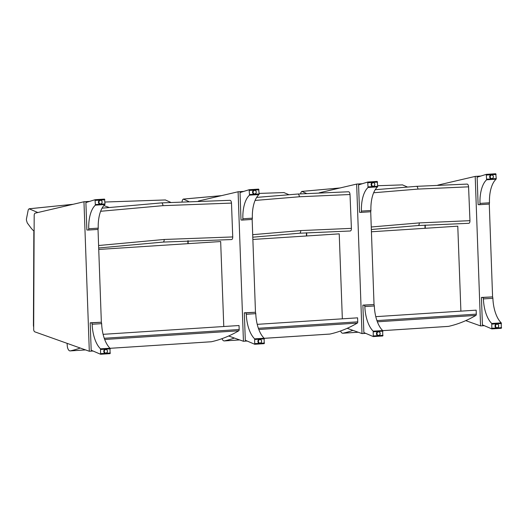 <?xml version="1.0" encoding="UTF-8"?>
<svg xmlns="http://www.w3.org/2000/svg" width="528" height="528" viewBox="0 0 528 528"><rect width="100%" height="100%" fill="white"/><g stroke="black" fill="none" stroke-linecap="round" stroke-linejoin="round"><path stroke-width="0.79" d="M100.624 211.279L162.947 205.663A2.699 1.274 -93.7 0 0 161.495 202.891L230.063 200.317C230.861 200.488 231.337 201.412 231.482 203.089L232.736 236.94C232.723 238.531 232.346 239.402 231.601 239.56L231.502 239.554M165.33 199.96L170.676 202.33M37.831 212.533L29.146 208.798L73.036 204.31M165.409 199.954L104.96 202.026L165.488 199.96M29.146 208.798L28.261 209.722L26.4 219.166A9.379 4.435 -93.7 0 0 26.499 220.46L27.271 222.948L31.436 228.518A226.994 107.27 -93.7 0 0 33.99 231.244M85.529 349.912L70.145 350.909A5.392 2.548 -93.7 0 1 67.241 345.371A461.512 218.084 86.3 0 1 67.076 343.339M98.743 249.447L220.664 241.54L223.78 326.509M211.042 341.761A5.392 2.548 86.3 0 0 211.233 341.768A5.392 2.548 86.3 0 0 211.418 341.741A377.639 178.457 86.3 0 0 238.768 330.785A1.346 0.64 86.3 0 0 239.177 329.525L239.032 325.525L103.105 334.33M70.145 350.909A5.392 2.548 -93.7 0 0 70.336 350.882A377.639 178.457 -93.7 0 0 80.269 348.038M187.869 243.665L187.882 240.728M33.686 327.017A3.373 1.591 86.3 0 1 33.429 325.109L33.838 232.604A3.373 1.591 86.3 0 1 34.115 230.822M252.146 219.212L255.486 312.569M198.37 201.043L238.095 191.77L243.434 341.273L228.637 335.999M243.731 191.407L238.095 191.77M188.153 240.715L188.14 243.652M247.137 341.029L243.434 341.273M259.459 343.292A2.02 1.782 93.7 0 0 259.901 343.233M260.152 339.372A2.02 1.782 93.7 0 0 259.717 339.26M260.192 343.2A2.02 1.782 -86.3 0 1 257.888 341.279A2.02 1.782 -86.3 0 1 260.436 339.445M254.641 338.851L254.72 344.269L245.302 340.243L244.319 312.807L255.083 312.279A1.333 0.627 86.3 0 1 255.77 313.652A26.519 12.533 -93.7 0 0 264.125 338.237L254.641 338.851A26.519 12.533 86.3 0 1 246.286 314.266A1.333 0.627 -93.7 0 0 245.599 312.893L244.319 312.807M254.793 344.243L264.205 343.655L264.125 338.237M245.599 312.893L255.083 312.279M258.905 339.471A1.94 1.703 -86.3 0 1 259.829 339.365A1.94 1.703 93.7 0 0 259.783 343.233A1.94 1.703 93.7 0 0 260.033 339.359A1.94 1.703 93.7 0 0 259.835 339.365M259.585 343.207A1.94 1.703 -86.3 0 1 258.68 342.976M254.126 194.152A2.02 1.782 93.7 0 0 254.569 194.093M254.819 190.232A2.02 1.782 93.7 0 0 254.384 190.12M254.859 194.06A2.02 1.782 -86.3 0 1 252.562 192.027A2.02 1.782 -86.3 0 1 255.103 190.298M258.984 194.542A26.519 12.533 -93.7 0 0 252.358 218.163A1.333 0.627 86.3 0 1 251.816 219.457L242.326 220.07A1.333 0.627 -93.7 0 1 242.279 220.07L240.999 219.985L240.022 192.555L249.157 189.724L249.5 195.155L258.984 194.542L259.156 193.941L258.641 189.11L249.196 189.724M251.816 219.457A1.333 0.627 86.3 0 1 251.764 219.457L242.378 220.064M242.326 220.07A1.333 0.627 -93.7 0 0 242.873 218.777A26.519 12.533 86.3 0 1 249.5 195.155M254.245 194.06A1.94 1.703 -86.3 0 1 253.348 193.835M253.572 190.331A1.94 1.703 -86.3 0 1 254.496 190.219M34.181 215.516A2.699 1.274 86.3 0 1 35.191 213.147L83.965 201.762L89.311 351.259L34.815 331.848A2.699 1.274 86.3 0 1 33.673 329.716L34.181 215.516M98.017 229.205L101.356 322.555M89.602 201.392L83.965 201.762M93.014 351.021L89.311 351.259M105.329 353.278A2.02 1.782 93.7 0 0 105.778 353.225M106.022 349.364A2.02 1.782 93.7 0 0 105.593 349.252M106.062 353.192A2.02 1.782 -86.3 0 1 103.765 351.272A2.02 1.782 -86.3 0 1 106.306 349.43M100.511 348.843L100.597 354.255L91.179 350.229L90.196 322.799L100.96 322.265A1.333 0.627 86.3 0 1 101.647 323.644A26.519 12.533 -93.7 0 0 109.996 348.223L100.511 348.843A26.519 12.533 86.3 0 1 92.162 324.258A1.333 0.627 -93.7 0 0 91.476 322.879L90.196 322.799M100.67 354.235L110.081 353.641L109.996 348.223M91.476 322.879L100.96 322.265M104.775 349.457A1.94 1.703 -86.3 0 1 105.706 349.351A1.94 1.703 93.7 0 0 105.659 353.219A1.94 1.703 93.7 0 0 105.904 349.351A1.94 1.703 93.7 0 0 105.712 349.351M105.455 353.192A1.94 1.703 -86.3 0 1 104.551 352.968M99.997 204.138A2.02 1.782 93.7 0 0 100.445 204.079M100.69 200.218A2.02 1.782 93.7 0 0 100.261 200.105M100.729 204.052A2.02 1.782 -86.3 0 1 98.432 202.013A2.02 1.782 -86.3 0 1 100.973 200.29M104.861 204.534A26.519 12.533 -93.7 0 0 98.234 228.149A1.333 0.627 86.3 0 1 97.687 229.442L88.202 230.056A1.333 0.627 -93.7 0 1 88.156 230.056L86.876 229.977L85.892 202.547L95.033 199.716L95.377 205.148L104.861 204.534L105.026 203.927L104.518 199.096L95.066 199.716M97.687 229.442A1.333 0.627 86.3 0 1 97.64 229.442L88.249 230.05M88.202 230.056A1.333 0.627 -93.7 0 0 88.75 228.763A26.519 12.533 86.3 0 1 95.377 205.148M100.115 204.052A1.94 1.703 -86.3 0 1 99.218 203.828M99.442 200.317A1.94 1.703 -86.3 0 1 100.373 200.211M255.09 200.442L299.343 196.772A2.699 1.274 -93.7 0 0 297.891 194.027L348.586 191.77C349.384 191.928 349.866 192.839 350.018 194.515L351.404 228.36C351.397 229.951 351.021 230.828 350.275 230.993L350.183 230.993M283.919 192.575L288.776 194.647M188.615 201.425L183.295 199.102L221.45 195.657M283.998 192.568L259.136 193.413L284.071 192.568M183.295 199.102L182.411 200.039L182.041 201.729M257.228 324.344L357.588 317.836L357.733 321.836A1.346 0.64 86.3 0 1 357.324 323.096A377.639 178.457 86.3 0 1 329.974 334.052A5.392 2.548 86.3 0 1 329.789 334.079A5.392 2.548 86.3 0 1 329.597 334.079M222.004 338.666A5.392 2.548 -93.7 0 0 224.275 340.923A5.392 2.548 -93.7 0 0 224.459 340.897A377.639 178.457 -93.7 0 0 234.392 338.052M252.866 239.455L339.227 233.858L342.342 318.826M370.702 211.53L374.042 304.887M319.216 192.826L356.651 184.087L361.997 333.584L347.2 328.317M362.287 183.724L356.651 184.087M306.715 232.789L306.695 235.97M365.699 333.346L361.997 333.584M378.015 335.61A2.02 1.782 93.7 0 0 378.464 335.551M378.708 331.69A2.02 1.782 93.7 0 0 378.279 331.577M378.748 335.518A2.02 1.782 -86.3 0 1 376.444 333.597A2.02 1.782 -86.3 0 1 378.992 331.756M373.197 331.168L373.283 336.587L363.858 332.561L362.881 305.125L373.646 304.597A1.333 0.627 86.3 0 1 374.332 305.969A26.519 12.533 -93.7 0 0 382.681 330.554L373.197 331.168A26.519 12.533 86.3 0 1 364.848 306.583A1.333 0.627 -93.7 0 0 364.162 305.21L362.881 305.125M373.355 336.56L382.767 335.973L382.681 330.554M364.162 305.21L373.646 304.597M377.461 331.789A1.94 1.703 -86.3 0 1 378.391 331.676M378.14 335.524A1.94 1.703 -86.3 0 1 377.236 335.293M372.682 186.463A2.02 1.782 93.7 0 0 373.131 186.41M373.375 182.549A2.02 1.782 93.7 0 0 372.946 182.431M373.415 186.377A2.02 1.782 -86.3 0 1 371.118 184.338A2.02 1.782 -86.3 0 1 373.659 182.615M377.546 186.859A26.519 12.533 -93.7 0 0 370.92 210.481A1.333 0.627 86.3 0 1 370.372 211.774L360.888 212.388A1.333 0.627 -93.7 0 1 360.842 212.388L359.561 212.302L358.578 184.873L367.712 182.041L368.056 187.473L377.546 186.859L377.711 186.259L377.203 181.427L367.752 182.041M370.372 211.774A1.333 0.627 86.3 0 1 370.326 211.774L360.934 212.381M360.888 212.388A1.333 0.627 -93.7 0 0 361.436 211.094A26.519 12.533 86.3 0 1 368.056 187.473M372.801 186.377A1.94 1.703 -86.3 0 1 371.903 186.153M372.128 182.642A1.94 1.703 -86.3 0 1 373.058 182.536M373.652 192.76L417.899 189.09A2.699 1.274 -93.7 0 0 416.447 186.344L467.141 184.087C467.947 184.239 468.422 185.156 468.574 186.833L469.96 220.671C469.953 222.262 469.577 223.146 468.831 223.311L468.739 223.304M402.475 184.892L407.339 186.965M306.557 193.492L301.858 191.42L340.006 187.975M402.554 184.879L377.692 185.731L402.626 184.886M301.858 191.42L300.973 192.357L300.637 193.849M375.791 316.661L476.15 310.154L476.296 314.153A1.346 0.64 86.3 0 1 475.886 315.414A377.639 178.457 86.3 0 1 448.536 326.37A5.392 2.548 86.3 0 1 448.351 326.396A5.392 2.548 86.3 0 1 448.16 326.396M340.56 330.983A5.392 2.548 -93.7 0 0 342.83 333.234A5.392 2.548 -93.7 0 0 343.015 333.208A377.639 178.457 -93.7 0 0 352.955 330.363M371.428 231.772L457.783 226.175L460.898 311.144M489.265 203.848L492.598 297.205M437.778 185.143L475.207 176.405L480.553 325.901L465.755 320.635M480.85 176.035L475.207 176.405M425.271 225.1L425.258 228.281M484.255 325.664L480.553 325.901M496.577 327.928A2.02 1.782 93.7 0 0 497.02 327.868M497.27 324.007A2.02 1.782 93.7 0 0 496.835 323.895M497.31 327.835A2.02 1.782 -86.3 0 1 495.007 325.915A2.02 1.782 -86.3 0 1 497.548 324.073M491.753 323.486L491.839 328.904L482.42 324.872L481.437 297.442L492.202 296.908A1.333 0.627 86.3 0 1 492.888 298.287A26.519 12.533 -93.7 0 0 501.237 322.872L491.753 323.486A26.519 12.533 86.3 0 1 483.404 298.901A1.333 0.627 -93.7 0 0 482.717 297.528L481.437 297.442M491.911 328.878L501.323 328.284L501.237 322.872M482.717 297.528L492.202 296.908M496.023 324.106A1.94 1.703 -86.3 0 1 496.947 323.994A1.94 1.703 93.7 0 0 496.901 327.862A1.94 1.703 93.7 0 0 497.152 323.994A1.94 1.703 93.7 0 0 496.954 323.994M496.703 327.835A1.94 1.703 -86.3 0 1 495.792 327.611M491.245 178.781A2.02 1.782 93.7 0 0 491.687 178.721M491.938 174.867A2.02 1.782 93.7 0 0 491.502 174.748M491.977 178.695A2.02 1.782 -86.3 0 1 489.68 176.656A2.02 1.782 -86.3 0 1 492.215 174.933M496.102 179.177A26.519 12.533 -93.7 0 0 489.476 202.792A1.333 0.627 86.3 0 1 488.928 204.085L479.444 204.706A1.333 0.627 -93.7 0 1 479.398 204.699L478.117 204.62L477.14 177.19L486.275 174.359L486.618 179.791L496.102 179.177L496.267 178.576L495.759 173.745L486.308 174.359M488.928 204.085A1.333 0.627 86.3 0 1 488.882 204.085L479.49 204.699M479.444 204.706A1.333 0.627 -93.7 0 0 479.992 203.405A26.519 12.533 86.3 0 1 486.618 179.791M491.363 178.695A1.94 1.703 -86.3 0 1 490.459 178.471M490.69 174.959A1.94 1.703 -86.3 0 1 491.614 174.854M306.431 235.983L306.445 232.802M424.987 228.301L425 225.119M162.954 242.081A2.699 1.274 -93.7 0 0 163.086 242.081A2.699 1.274 -93.7 0 0 164.188 239.468L98.604 245.513M232.736 236.94L164.188 239.468M162.947 205.663L231.482 203.089M103.838 205.577L109.032 207.405M239.177 329.525L104.247 338.27M238.768 330.785L104.683 339.471M211.418 341.741L110.062 348.308L211.233 341.768M85.496 349.899L70.336 350.882M254.852 339.478L264.337 338.864M264.482 343.002L254.998 343.616M246.286 314.266L255.77 313.652M259.921 339.537A1.769 1.558 -86.3 0 1 261.367 342.098A1.769 1.558 -86.3 0 1 258.667 342.276A1.769 1.558 -86.3 0 1 259.921 339.537M259.156 193.941L249.671 194.555M249.52 190.417L259.004 189.803M252.358 218.163L242.873 218.777M254.641 194.086A1.94 1.703 93.7 0 0 254.701 190.219A1.94 1.703 93.7 0 0 254.45 194.086A1.94 1.703 93.7 0 0 254.641 194.086M254.72 193.928A1.769 1.558 -86.3 0 1 253.275 191.36A1.769 1.558 -86.3 0 1 255.974 191.189A1.769 1.558 -86.3 0 1 254.72 193.928M100.723 349.47L110.207 348.856M110.359 352.988L100.874 353.608M92.162 324.258L101.647 323.644M105.798 349.523A1.769 1.558 -86.3 0 1 107.243 352.09A1.769 1.558 -86.3 0 1 104.544 352.262A1.769 1.558 -86.3 0 1 105.798 349.523M105.026 203.927L95.542 204.547M95.396 200.409L104.881 199.795M98.234 228.149L88.75 228.763M99.924 204.052L100.525 204.079A1.94 1.703 93.7 0 0 100.571 200.211A1.94 1.703 93.7 0 0 100.327 204.079A1.94 1.703 93.7 0 0 100.518 204.079C101.699 204.626 103.415 201.128 100.571 200.211L100.175 200.185M100.591 203.914A1.769 1.558 -86.3 0 1 99.145 201.353A1.769 1.558 -86.3 0 1 101.845 201.175A1.769 1.558 -86.3 0 1 100.591 203.914M299.495 233.224A2.699 1.274 -93.7 0 0 299.614 233.224A2.699 1.274 -93.7 0 0 300.716 230.591L252.694 234.67M351.404 228.36L300.716 230.591M299.343 196.772L350.018 194.515M329.974 334.052L264.191 338.316M239.62 339.913L224.459 340.897M357.733 321.836L258.377 328.277M357.324 323.096L258.812 329.485M373.408 331.795L382.892 331.181M383.044 335.32L373.56 335.933M364.848 306.583L374.332 305.969M378.398 331.676A1.94 1.703 93.7 0 0 378.338 335.551A1.94 1.703 93.7 0 0 378.589 331.676A1.94 1.703 93.7 0 0 378.398 331.676M378.484 331.848A1.769 1.558 -86.3 0 1 379.929 334.415A1.769 1.558 -86.3 0 1 377.23 334.587A1.769 1.558 -86.3 0 1 378.484 331.848M377.711 186.259L368.227 186.872M368.082 182.734L377.566 182.12M370.92 210.481L361.436 211.094M372.61 186.377L373.21 186.404A1.94 1.703 93.7 0 0 373.256 182.536A1.94 1.703 93.7 0 0 373.006 186.404A1.94 1.703 93.7 0 0 373.204 186.404C374.385 186.952 376.101 183.454 373.256 182.536L372.86 182.51M373.276 186.245A1.769 1.558 -86.3 0 1 371.831 183.678A1.769 1.558 -86.3 0 1 374.53 183.506A1.769 1.558 -86.3 0 1 373.276 186.245M418.051 225.535A2.699 1.274 -93.7 0 0 418.169 225.542A2.699 1.274 -93.7 0 0 419.278 222.908L371.257 226.987M469.96 220.671L419.278 222.908M417.899 189.09L468.574 186.833M448.536 326.37L382.747 330.634M358.175 332.224L343.015 333.208M476.296 314.153L376.933 320.595M475.886 315.414L377.368 321.803M491.971 324.113L501.455 323.499M501.6 327.637L492.116 328.251M483.404 298.901L492.888 298.287M497.039 324.166A1.769 1.558 -86.3 0 1 498.485 326.733A1.769 1.558 -86.3 0 1 495.785 326.905A1.769 1.558 -86.3 0 1 497.039 324.166M496.267 178.576L486.783 179.19M486.638 175.052L496.122 174.438M489.476 202.792L479.992 203.405M491.165 178.695L491.766 178.721A1.94 1.703 93.7 0 0 491.819 174.854A1.94 1.703 93.7 0 0 491.568 178.721A1.94 1.703 93.7 0 0 491.759 178.721C492.941 179.269 494.657 175.771 491.819 174.854L491.416 174.827M491.832 178.556A1.769 1.558 -86.3 0 1 490.393 175.996A1.769 1.558 -86.3 0 1 493.086 175.817A1.769 1.558 -86.3 0 1 491.832 178.556M231.601 239.56L163.086 242.081L98.69 247.988M161.495 202.891L102.056 208.177M29.033 208.791L73.128 204.29M254.72 344.269L264.205 343.655M259.387 343.207L259.783 343.233C261.353 343.873 262.759 339.946 260.033 339.359L259.631 339.339M258.641 189.11L249.157 189.724M254.054 194.06L254.648 194.086C255.823 194.634 257.539 191.143 254.701 190.219L254.298 190.192M100.597 354.255L110.081 353.641M105.257 353.192L105.659 353.219C107.23 353.866 108.629 349.939 105.904 349.351L105.508 349.325M104.518 199.096L95.033 199.716M350.275 230.993L299.614 233.224L252.787 237.184M297.891 194.027L256.648 197.393M183.196 199.096L221.509 195.644M329.789 334.079L264.198 338.336M239.653 339.926L224.275 340.923M373.283 336.587L382.767 335.973M377.942 335.524L378.338 335.551C379.916 336.191 381.315 332.264 378.589 331.676L378.193 331.65M377.203 181.427L367.712 182.041M468.831 223.311L418.169 225.542L371.349 229.495M416.447 186.344L375.21 189.71M301.752 191.413L340.072 187.955M448.351 326.396L382.754 330.647M358.215 332.237L342.83 333.234M491.839 328.904L501.323 328.284M496.498 327.835L496.901 327.862C498.472 328.508 499.877 324.581 497.152 323.994L496.749 323.968M495.759 173.745L486.275 174.359"/></g></svg>
